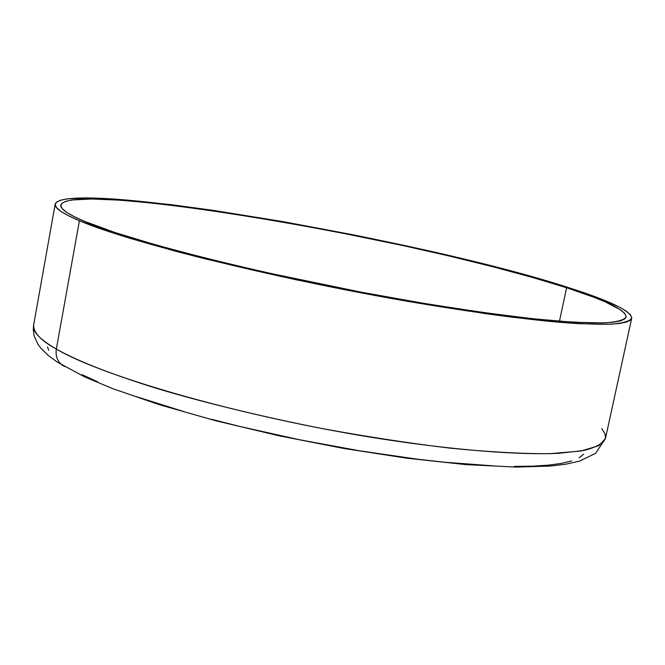<?xml version="1.0" encoding="UTF-8"?>
<svg xmlns="http://www.w3.org/2000/svg" width="665" height="665" viewBox="0 0 665 665"><rect width="100%" height="100%" fill="white"/><g stroke="black" fill="none" stroke-linecap="round" stroke-linejoin="round"><path stroke-width="1" d="M566.605 287.737L559.448 321.27L566.605 287.737L594.41 297.454L605.416 301.952L620.769 309.998L624.784 313.448L626.172 316.44L624.792 318.926L620.545 320.863L613.346 322.201L603.155 322.907L573.845 322.267L533.172 318.784L482.549 312.434L424.278 303.44L361.403 292.201L266.249 272.534L207.522 258.652L156.267 245.061L114.887 232.484L84.879 221.478C68.046 214.338 60.025 208.877 60.814 205.086C70.374 179.583 421.402 239.749 566.605 287.737C605.94 300.372 625.773 310.131 626.114 317.014C624.177 319.915 617.452 321.843 605.923 322.799C591.576 323.132 572.499 322.309 548.708 320.339C509.116 316.449 461.385 309.749 405.517 300.231C273.689 277.372 133.233 242.218 84.879 221.478L74.372 216.707L66.882 212.476L62.377 208.81L60.781 205.718L61.986 203.216L65.86 201.304L72.269 199.966L91.994 198.993L119.791 200.157L154.23 203.274L193.914 208.12L237.496 214.496L283.722 222.168L331.378 230.913L402.998 245.56L449.149 256.008L492.64 266.698L532.224 277.38L566.605 287.737M79.409 220.73L56.334 349.075C103.632 377.097 244.712 417.346 378.593 438.468C453.447 450.105 517.977 455.168 558.733 453.322L583.712 450.513C595.807 447.503 603.055 443.497 605.466 438.501L598.916 445.641L581.019 451.011L549.98 453.671C522.515 453.846 489.124 452 449.814 448.127C408.144 443.073 365.434 436.523 321.677 428.476C257.405 415.766 201.204 401.726 158.203 388.859C104.006 372.051 73.491 358.759 56.334 349.075C55.361 355.908 57.331 361.286 62.261 365.21L64.505 366.556L62.261 365.21C57.331 361.286 55.361 355.908 56.334 349.075C41.255 340.854 33.682 332.924 33.607 325.268C32.369 331.577 39.942 339.516 56.334 349.075L79.409 220.73C62.452 213.507 54.372 207.97 55.17 204.13C65.295 178.162 422.325 239.383 570.612 288.294C610.952 301.228 631.318 311.22 631.692 318.286C629.722 321.237 622.856 323.207 611.102 324.179C596.472 324.52 577.004 323.689 552.715 321.677C512.291 317.704 463.53 310.854 406.44 301.129C271.711 277.754 128.387 241.827 79.409 220.73L109.933 231.944L129.642 238.203L177.156 251.653L204.454 258.685L296.407 279.849L394.32 298.992L485.641 313.672L512.632 317.263L559.44 322.276L578.774 323.672L608.583 324.287L618.907 323.547L626.172 322.159L630.428 320.164L631.75 317.612L630.254 314.545L626.081 311.012L619.373 307.08L599.024 298.194L570.612 288.294L515.949 272.318L473.497 261.412L403.996 245.368L355.567 235.26L282.692 221.57L213.074 210.34L170.506 204.587L115.735 199.126L87.315 197.921L67.082 198.877L60.482 200.223L56.442 202.16L55.137 204.695L56.683 207.829L61.197 211.561L68.761 215.867L79.409 220.73M601.8 428.667L604.967 433.671L605.466 438.501L595.624 453.364L579.431 461.144L565.516 464.253L550.304 466.065L516.106 467.088L465.542 464.577L407.005 458.227L343.689 448.443L278.668 435.708L215.942 420.804L159.234 404.661L113.166 388.809L84.738 376.939L57.182 362.051L48.113 355.351L40.848 348.177L37.938 344.237L34.164 335.991L33.25 329.624L33.607 325.268L55.17 204.147M583.687 454.162L579.09 457.836M571.701 460.928L561.493 463.389L548.475 465.151L532.707 466.173L514.278 466.414M493.339 465.857L444.81 462.258L417.761 459.224L359.823 450.845L299.391 439.723L239.882 426.464L211.512 419.266M184.596 411.835L136.425 396.673M97.597 381.801L82.152 374.703M48.711 350.289L47.506 346.897M631.692 318.286L605.466 438.501"/></g></svg>

